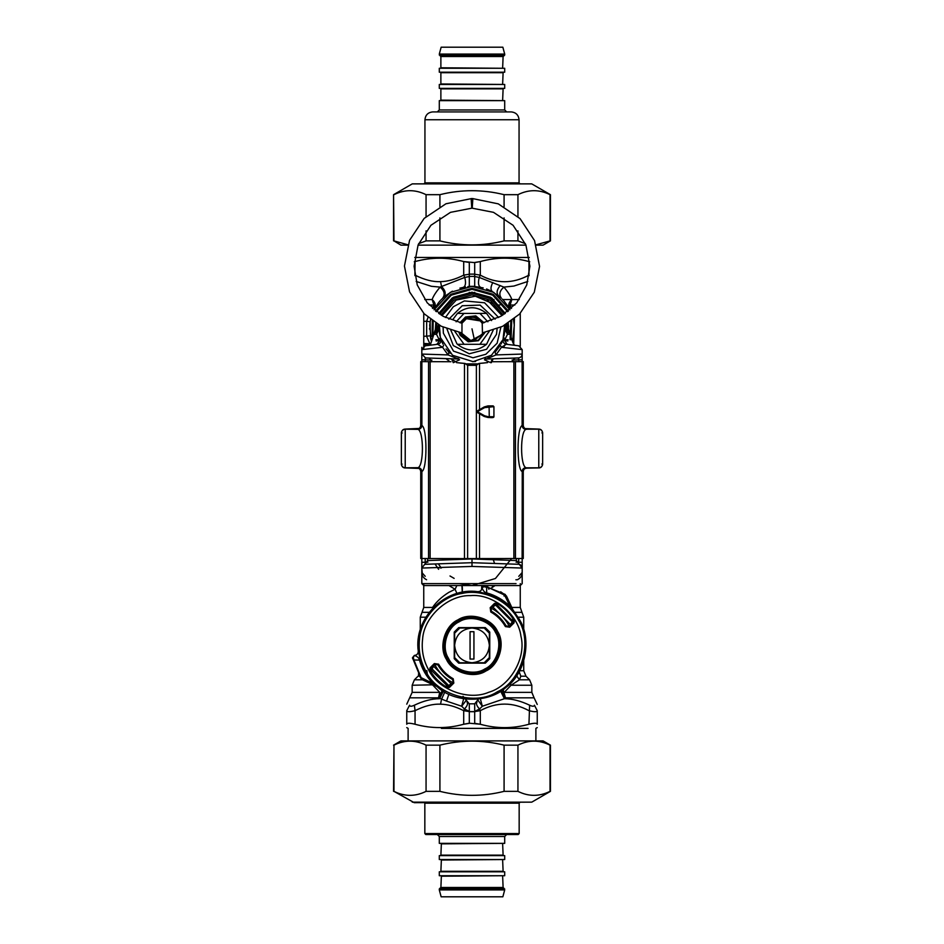 <?xml version="1.0" encoding="UTF-8"?>
<svg xmlns="http://www.w3.org/2000/svg" width="944" height="944" viewBox="0 0 944 944"><rect width="100%" height="100%" fill="white"/><g stroke="black" fill="none" stroke-linecap="round" stroke-linejoin="round"><path stroke-width="1.42" d="M435.019 563.957L438.594 569.303M459.339 583.616L472 585.551L495.435 578.495L511.542 558.577M515.896 579.758L517.406 579.758C520.64 578.058 522.233 575.628 522.185 572.489L518.787 576.324M426.594 579.758C423.36 578.058 421.767 575.628 421.815 572.489L425.213 576.324M516.392 558.565L516.392 560.571L472 558.954L472 566.435L421.815 568.052L422.357 574.459M472 558.954L427.608 560.571L421.815 568.052L424.717 564.311L421.815 568.052L421.815 558.529M516.392 560.571L519.283 564.311L472 562.695L424.717 564.311M507.872 340.996L504.592 340.56L503.128 339.226C502.609 341.905 503.671 343.592 506.326 344.277L501.441 347.286L495.954 354.92L495.081 352.183L500.367 345.351L501.441 347.286L522.185 349.634L522.185 354.071C521.961 356.348 520.71 357.634 518.457 357.929L486.136 359.062L484.449 359.794L490.727 362.697L492.379 358.85M522.185 361.635L522.185 354.071L495.954 354.92L484.449 359.794M485.523 359.015L486.136 359.062M487.977 357.516L488.65 358.095M485.865 358.59L484.874 359.027M489.204 356.797L488.532 357.198M487.21 299.779L502.019 315.603L493.193 303.803L475.316 296.204L456.271 300.062L441.981 315.603M439.385 325.255L440.352 337.515L452.554 355.274L473.133 361.646L491.482 355.251L502.999 339.604L504.615 325.255L506.963 331.108L504.71 326.258L504.78 327.521M438.323 324.653L437.037 331.108L437.037 326.081L439.373 325.35L437.037 331.108L439.267 326.612M434.441 333.515L435.562 328.854L433.756 334.306L437.037 331.108L436.529 334.306L439.184 328.854L439.385 332.453M439.456 333.02L439.987 336.064M440.352 337.515L440.872 339.226C441.391 341.905 440.329 343.592 437.674 344.277L425.213 345.811L421.815 349.634L421.815 354.071L425.543 357.929L458.477 359.015L448.046 354.92L442.559 347.286L437.674 344.277L433.19 344.831M443.633 345.351L442.559 347.286L421.815 349.634L425.213 345.811L421.815 349.634M442.972 344.135L440.872 339.226L436.765 344.383M448.648 351.9L446.028 348.914M458.996 358.98L457.816 358.437M450.111 353.292L449.497 352.737M472.437 361.658L475.575 361.469M503.589 337.716L503.117 339.274M502.503 340.949L501.122 343.958M510.81 344.831L507.235 344.383L504.592 340.56L503.754 337.138M504.084 335.71L504.733 331.155M504.816 329.043L507.471 334.306L506.963 331.108L510.244 334.306L508.438 328.854L508.226 323.119L508.639 330.471M504.816 328.654L504.792 327.863M448.919 352.183L448.046 354.92L421.815 354.071L425.543 357.929L427.762 358.012C429.308 357.823 430.558 359.109 431.467 361.871M432.411 358.177L451.621 358.85L453.273 362.697L459.551 359.794L458.477 359.015M421.815 359.841L421.815 354.071L421.815 361.635L421.815 359.841L425.213 359.841L425.543 357.929M402.109 464.118L401.353 464.094C401.755 466.56 402.994 467.846 405.082 467.953L418.617 468.2M421.815 562.282L425.213 562.282L425.213 558.553M425.543 564.193L425.213 562.282L427.939 562.187M465.534 363.877L478.466 363.877M459.551 359.794L457.864 359.062M472 566.435L522.185 568.052L519.283 564.311M516.061 562.187L522.185 562.282L522.185 568.052C521.961 565.786 520.71 564.5 518.457 564.193L518.787 558.553M504.627 325.338L505.748 325.22L505.642 326.884M401.353 463.929L401.353 433.048C401.601 430.724 402.887 429.437 405.224 429.19L418.027 429.367C423.868 431.207 423.868 465.899 418.027 467.681L405.224 467.823C402.887 467.575 401.601 466.289 401.353 463.952L401.436 464.861M404.563 467.894L419.23 468.436M403.784 467.54L405.07 467.953M438.358 326.884L439.302 326.187M405.224 429.19L405.224 429.213C402.887 429.461 401.601 430.747 401.353 433.072L402.109 432.918M403.784 429.496L405.082 429.083C402.994 429.19 401.755 430.476 401.353 432.942L401.353 432.907M419.337 429.131L418.098 428.635L419.16 428.446L405.082 429.083M436.541 331.58L437.037 326.081M425.732 345.74L428.092 345.457C429.52 345.516 430.653 344.241 431.467 341.622L435.337 329.751L435.774 323.119L435.337 329.751M433.756 334.306L436.529 334.306L439.208 339.769L440.4 337.692M435.857 339.769L439.208 339.769L439.408 340.56L436.128 340.996M440.872 339.226L440.777 341.905M508.143 339.769L504.792 339.769L507.471 334.306L510.244 334.306M518.268 345.74L515.92 345.457C514.48 345.516 513.347 344.241 512.533 341.622L508.651 329.999M504.698 326.187L506.963 331.108L506.963 326.081L508.438 328.854M505.677 324.653L506.963 326.081M507.459 331.58L507.176 323.768M518.787 361.635L518.787 359.841L522.185 359.841L522.185 354.071C521.961 356.348 520.71 357.634 518.457 357.929L518.787 359.841L512.073 360.077M507.235 344.383L518.787 345.811L522.185 349.634L518.787 345.811M503.128 339.226C502.609 341.905 503.671 343.592 506.326 344.277M523.259 361.635L493.051 361.729L523.259 361.635L523.259 425.331L522.256 425.355C522.492 427.703 523.778 428.989 526.115 429.213L538.776 429.213C541.113 429.461 542.399 430.747 542.647 433.072L542.647 432.918C542.245 430.476 541.006 429.19 538.918 429.083L524.77 428.588M539.437 429.142L540.216 429.496M542.647 432.907L541.891 432.918M524.84 428.446L525.442 428.8M540.216 467.54L538.918 467.953C541.006 467.846 542.245 466.56 542.647 464.094L542.564 464.861M539.437 467.894L525.383 468.2M541.891 464.118L542.647 464.129M541.891 463.988L542.647 463.988L542.517 465.062L542.647 463.988C542.399 466.289 541.113 467.575 538.776 467.823L526.115 467.823L538.776 467.823C541.113 467.575 542.399 466.289 542.647 463.952L542.647 433.072C542.399 430.724 541.113 429.437 538.776 429.19L538.776 467.823M522.185 562.282L522.185 558.529M403.194 467.374L404.256 467.835M420.741 361.635L450.949 361.729L420.741 361.635L420.741 425.331L421.744 425.355C421.496 427.679 420.21 428.965 417.885 429.213L405.224 429.213L405.224 467.823C402.887 467.575 401.601 466.289 401.353 463.952L401.436 432.175M403.194 429.662L404.256 429.201M435.562 328.854L436.824 323.768M509.559 333.515L508.663 329.751M542.564 432.175L542.647 432.918M540.806 429.662L539.744 429.201M538.953 429.083L525.902 428.635M540.806 467.374L539.744 467.835M524.711 468.637L525.902 468.401M522.185 568.052L522.185 572.489M421.815 566.435L421.815 583.616L516.038 583.616M505.288 313.467L490.597 297.242L472 292.18L453.403 297.242L438.712 313.467L452.247 297.962L472 292.18L491.765 297.962L505.288 313.467M455.692 361.705L450.866 358.814M435.42 331.391L435.326 329.114M453.403 297.242L472 292.18L490.597 297.242M508.556 325.916L508.592 326.506M505.382 344.041L503.565 347.522M512.533 341.504L514.303 325.22L513.406 319.461M509.961 309.821L493.747 292.38L472 286.386L450.253 292.38L434.039 309.821M430.594 319.461L429.697 325.22L431.302 340.973M512.958 340.052L513.371 338.412M508.946 307.933L508.474 307.119M508.344 306.906L504.061 301.018M503.541 300.428L502.326 299.13M511.518 308.417L510.079 305.03L509.371 308.7C507.907 305.278 508.733 302.245 511.86 299.567C510.716 296.18 508.061 292.026 503.895 287.106C499.577 290.835 498.727 294.516 501.335 298.151L492.355 291.59L486.573 288.97M483.186 287.885L474.702 286.48L467.858 286.587M465.486 286.893L459.881 288.156M452.388 291.189L444.777 296.274M444.541 296.463L440.895 299.944M440.282 300.629L438.889 302.269M438.429 302.847L434.629 308.7C436.093 305.278 435.267 302.245 432.14 299.567C433.284 296.18 435.939 292.026 440.105 287.106C444.423 290.835 445.273 294.516 442.665 298.151L443.763 297.136C446.217 293.95 445.462 290.41 441.521 286.504L440.105 287.106L431.42 286.303L416.174 281.454M429.544 328.288L429.544 329.255M430.216 344.466L426.653 336.501L426.653 321.196L430.122 321.833L430.535 337.987M430.96 339.734L430.499 337.822M487.871 321.786L479.953 313.408L457.427 313.408L453.073 319.249M450.819 330.235L456.967 343.852M486.573 344.289L457.427 344.289C467.138 351.852 476.862 351.852 486.573 344.289L493.181 330.235M491.564 320.594L486.573 313.408L479.953 313.408M457.427 313.408C467.138 305.856 476.862 305.856 486.573 313.408M421.815 583.616L423.75 585.551L520.25 585.551L522.185 583.616L522.185 566.435M472 662.759C482.478 661.65 488.26 655.856 489.37 645.389L489.37 633.176L484.201 628.02L472 628.02C461.522 629.117 455.74 634.911 454.63 645.389C455.74 655.856 461.522 661.65 472 662.759L459.799 662.759L454.63 657.59L454.63 633.176L459.799 628.02L472 628.02C482.478 629.117 488.26 634.911 489.37 645.389L489.37 657.59L484.201 662.759L472 662.759M473.935 659.065L473.935 631.701L470.065 631.701L470.065 659.065L473.935 659.065M483.977 586.684L485.358 586.071L506.456 595.971L513.524 611.134L510.102 606.367L504.568 595.121L505.052 594.354L484.355 585.858L482.042 587.746L484.355 585.858L482.042 587.746L483.977 586.684L486.62 587.298L486.691 592.867C484.744 592.549 483.186 590.873 482.042 587.852C481.747 590.389 480.319 591.676 477.77 591.687L477.77 591.652C444.884 586.967 413.59 618.273 418.263 651.148C418.239 653.708 416.965 655.124 414.428 655.419M506.456 595.971L500.686 591.782M512.745 621.01L497.453 605.305M496.662 604.809L497.7 605.458L496.367 604.632L495.246 605.316L495.081 603.9L497.453 603.617C504.19 607.759 509.63 613.199 513.76 619.937L513.477 622.297L512.061 622.143L512.58 620.727L513.501 622.32L512.604 620.786M431.255 669.756L432.081 671.078L431.255 669.756M447.633 686.135L432.081 671.078L430.24 670.83L430.523 668.47L431.42 670.039L434.865 664.116L437.91 664.541C441.521 670.889 446.5 675.857 452.849 679.468L453.262 682.524L452.565 679.515C446.347 675.939 441.45 671.031 437.863 664.812L434.83 664.411M509.713 602.945L512.958 609.918L519.424 619.476C532.097 639.513 525.548 673.296 506.314 687.138C488.992 703.327 454.583 703.209 437.391 686.89L433.626 682.854L432.977 683.48L421.732 677.945L420.977 678.441L422.582 679.845L437.745 686.913L432.977 683.48C426.523 676.813 422.027 669.013 419.478 660.08L413.92 659.998L421.85 679.397M433.626 682.854C427.278 676.293 422.853 668.623 420.351 659.832L419.478 660.08C419.16 658.121 417.496 656.576 414.475 655.419L412.469 657.744L420.977 678.441L418.393 674.075M413.307 657.354L412.693 658.747L413.92 659.998L413.307 657.354L414.475 655.419C417.012 655.124 418.286 653.708 418.31 651.148L418.263 651.148M496.556 631.973C491.022 619.217 470.136 613.093 458.583 620.822C445.828 626.368 439.703 647.254 447.444 658.806C452.978 671.55 473.864 677.686 485.417 669.945C498.172 664.399 504.297 643.513 496.556 631.973M458.678 627.63L485.322 627.63L489.759 632.067L489.759 658.7L485.322 663.136L458.678 663.136L454.241 658.7L454.241 632.067L458.678 627.63M513.524 611.134L509.465 607.004C502.904 600.655 495.234 596.23 486.455 593.741L477.77 591.687M420.351 659.832L418.31 651.148M438.523 687.397L437.391 686.89M482.042 587.852L482.042 587.817C481.747 590.354 480.319 591.628 477.77 591.652M486.455 593.741L486.691 592.867C495.624 595.404 503.423 599.9 510.102 606.367L509.465 607.004M512.061 622.143L509.264 626.273C505.111 618.32 499.057 612.278 491.116 608.113L495.246 605.316M434.736 664.505C438.889 672.447 444.943 678.488 452.884 682.654L448.754 685.45L448.919 686.866L446.547 687.149C439.81 683.008 434.37 677.568 430.24 670.83L429.579 671.243L429.968 667.927L431.939 668.635M431.396 669.992L430.499 668.446L434.865 664.116L434.323 663.573L438.582 664.163L437.863 664.812M438.582 664.163C442.122 670.382 447.008 675.255 453.226 678.795L453.816 683.067L449.462 687.409L446.146 687.81L446.3 685.309L448.754 685.45M512.58 620.727L511.919 619.689L514.421 619.535L514.032 622.851L513.477 622.297L509.135 626.651L506.09 626.226C502.479 619.889 497.5 614.91 491.151 611.299L491.022 608.207L491.435 611.252C497.653 614.839 502.55 619.736 506.137 625.955L509.17 626.356L509.677 627.194L505.418 626.604L506.137 625.955M453.226 678.795L452.565 679.515M453.816 683.067L453.262 682.524L448.919 686.866L449.462 687.409M505.418 626.604C501.878 620.385 496.992 615.512 490.774 611.972L491.435 611.252M490.774 611.972L490.184 607.7L490.738 608.255L495.081 603.9L494.538 603.358L497.854 602.956L497.7 605.458M412.681 658.7L412.469 657.744L414.357 655.419M429.555 683.09L422.582 679.845M505.406 594.614L504.002 595.983M491.6 587.829L495.093 585.551M513.689 344.371L514.421 318.671M510.692 624.822L492.567 606.697M433.308 665.945L451.433 684.07M431.078 667.904L449.474 686.3M512.321 621.801L495.588 605.069M463.032 696.33L469.298 703.823L474.702 703.823L477.782 699.941L482.325 706.242L504.426 698.713L505.477 697.828L503.128 689.557M537.242 704.448L534.092 697.828L505.477 697.828L501.724 690.512M480.107 697.911L482.325 706.242L479.552 709.003C476.803 706.065 475.906 703.823 476.85 702.277L477.062 702.017M477.747 700.306L478.301 699.056M423.75 313.373L423.75 344.631L429.26 345.115M463.893 697.911L461.675 706.242L464.448 709.003C467.197 706.065 468.094 703.823 467.15 702.277L467.02 702.124M465.699 699.056L466.253 700.306L461.675 706.242L446.536 701.097L448.884 694.229M474.702 293.419L474.702 292.286M480.484 287.247C478.36 286.056 477.935 282.775 479.222 277.418L474.702 276.533L474.702 274.22L480.295 275.152L479.222 277.418L503.895 287.106L513.89 286.056L527.826 281.454M534.092 697.828L531.838 692.365L504.261 692.365L511.058 685.25L519.424 679.798L520.828 676.211L518.775 670.747M500.662 691.197L504.426 698.713C512.155 698.737 520.557 700.896 529.619 705.203C532.605 706.584 534.21 706.584 534.422 705.203C535.154 696.448 535.154 696.448 534.422 705.203L537.242 710.667C537.242 701.911 537.242 701.911 537.242 710.667L537.242 724.249C537.03 722.915 534.269 722.915 528.947 724.249C512.734 728.744 496.509 728.744 480.295 724.249L469.298 723.198L469.298 711.599L463.716 710.667L464.448 709.003L469.298 711.375M519.424 679.798L529.572 679.798L519.424 679.798L516.651 675.821M531.838 692.365L531.838 685.25L511.058 685.25L510.208 683.609M466.076 699.103L466.324 700.696M487.116 585.551L488.921 589.268M481.995 585.811L481.652 589.493L481.723 586.625M481.735 586.59L481.971 585.858M474.702 711.375L479.552 709.003L480.295 710.667C496.509 701.911 512.734 701.911 528.947 710.667C534.28 712.047 537.042 712.047 537.242 710.667M474.702 703.823L474.702 711.599L480.295 710.667L480.295 724.249L474.702 723.352M469.298 703.823L469.298 711.599L474.702 711.599L474.702 723.198M469.298 274.22L469.298 276.533L464.778 277.418L441.521 286.504L440.553 281.631C447.503 281.56 455.22 279.4 463.705 275.152L469.298 274.22M474.702 262.467L480.295 261.559L474.702 262.621L463.705 261.559L463.705 275.152L464.778 277.418C466.065 282.775 465.64 286.056 463.516 287.247M469.298 262.621L469.298 286.351L474.702 286.351L469.298 286.48M474.702 262.621L474.702 286.48M423.75 321.373L426.653 321.196L428.033 317.385M423.75 314.258L424.599 314.222M423.75 343.451L430.794 343.805M429.791 683.196L432.942 685.25L439.739 692.365L438.523 697.828L446.536 701.097M529.619 705.203L528.947 724.249M469.298 723.198L463.705 724.249C447.491 728.697 431.278 728.697 415.053 724.249C409.731 722.915 406.97 722.915 406.758 724.249C406.758 728.697 406.758 728.697 406.758 724.249C406.758 728.697 406.758 728.697 406.758 724.249L406.758 710.667L406.758 724.249M443.338 691.197L439.574 698.713C431.833 698.737 423.443 700.896 414.381 705.203C411.395 706.596 409.79 706.596 409.578 705.203C408.846 696.448 408.846 696.448 409.578 705.203L406.758 710.667C406.758 701.911 406.758 701.911 406.758 710.667C406.947 712.047 409.72 712.047 415.053 710.667L415.053 724.249M441.367 728.379L528.062 728.379L441.367 728.379M529.737 261.759L528.947 261.559C512.734 257.075 496.509 257.075 480.295 261.559L480.295 275.152C496.509 283.908 512.722 283.908 528.947 275.152L529.112 275.613M469.298 262.467L463.705 261.559C447.491 257.122 431.266 257.122 415.053 261.559L414.263 261.759M414.746 257.441L529.254 257.441M462.218 586.401L462.277 592.23L461.923 585.634M430.122 335.863L423.75 336.335M461.946 585.669L462.206 586.354M456.931 593.481L455.079 589.268L456.884 585.551M415.053 261.559L414.888 275.613M427.479 675.29L426.818 670.57M406.758 704.165L412.162 692.365L412.162 685.25L433.213 684.801M409.908 697.828L438.523 697.828L442.276 690.512M414.381 705.203L415.053 710.667C424.411 705.982 432.907 703.823 440.553 704.189C447.503 704.259 455.22 706.419 463.705 710.667L463.705 724.249L469.298 723.352M537.242 724.249C537.242 728.697 537.242 728.697 537.242 724.249C537.242 728.697 537.242 728.697 537.242 724.249M424.363 726.29L425.591 726.491M449.592 258.833L448.99 258.762M429.142 305.03L433.921 305.03L434.629 308.7M448.872 585.516L455.079 589.268L448.872 592.336C441.78 596.785 436.34 601.824 432.553 607.44L432.8 608.184M469.298 293.419L469.298 292.286M424.753 299.567L432.14 299.567L433.921 305.03L432.482 308.417M405.224 467.823L417.885 467.823C420.222 468.047 421.508 469.333 421.744 471.681L420.741 471.646C420.493 469.321 419.207 468.035 416.87 467.787M416.87 429.19C419.207 428.942 420.493 427.656 420.741 425.331M460.401 363.074L465.097 363.452L467.658 365.328L467.622 558.6L523.259 558.506L523.259 471.646C523.507 469.321 524.793 468.035 527.13 467.787M487.399 362.638L478.903 363.464L476.378 365.316L467.622 365.316L465.097 363.464L456.507 362.614M483.918 363.051L478.903 363.452L476.342 365.328L467.658 365.316M421.885 361.67L421.885 425.532C427.302 427.738 427.302 469.38 421.885 471.504L421.744 471.681M522.256 425.355L522.115 425.532C516.698 427.738 516.698 469.38 522.115 471.504C522.351 469.192 523.637 467.917 525.973 467.681L526.115 467.823C523.778 468.047 522.492 469.333 522.256 471.681L523.259 471.646M522.115 361.67L522.115 425.532C522.351 427.844 523.637 429.119 525.973 429.367C520.132 431.207 520.132 465.899 525.973 467.681M418.027 467.681C420.363 467.917 421.649 469.192 421.885 471.504L421.885 558.529L467.622 558.6M420.741 471.646L420.741 558.506L421.885 558.529M489.299 406.663L490.066 405.896L489.299 406.675M493.157 405.896L488.072 405.908L493.157 405.908L493.924 406.675L493.157 405.896M478.903 363.452L483.611 363.074M523.259 425.331C523.507 427.656 524.793 428.942 527.13 429.19L538.776 429.19M488.19 416.717L489.252 416.717L489.098 417.496C492.449 417.838 494.054 417.578 493.924 416.717L493.157 417.484L488.072 417.496L488.19 416.717L484.614 415.797L477.334 411.702L484.614 407.619L493.924 406.663L493.924 416.717L489.252 416.717L489.098 405.908M489.098 417.496L484.213 416.457L477.133 412.375L477.133 411.029L477.133 412.375L477.133 411.029L484.213 406.947L487.906 405.908L488.19 406.687M488.072 417.496L484.213 416.457L477.133 412.375L477.133 411.029L484.213 406.947L490.042 405.908M472.85 198.547L472.236 208.199L472.472 198.547L498.267 203.857L520.073 218.63L534.552 240.602L539.555 266.42L534.292 292.227L519.566 314.069L502.574 326.341L482.644 332.807M471.15 198.547L471.764 208.199L471.15 198.547L471.764 208.199L450.489 212.341L430.924 225.286L418.109 244.921L414.097 266.22L417.248 284.935L427.254 302.847L443.196 316.323L461.97 323.06L461.97 334.648L461.097 332.76L470.513 340.336L475.245 339.97M481.558 322.317L482.065 323.119L500.804 316.323L516.746 302.847L526.752 284.935L529.903 266.22L525.891 244.921L513.076 225.286L493.511 212.341L472.236 208.199M461.781 334.306C464.719 339.049 468.944 341.008 474.466 340.17L482.467 333.81L482.219 323.391C478.254 317.479 473.003 315.91 466.442 318.694L461.781 323.391M484.048 322.73L475.8 315.886L465.522 316.995L459.952 322.73M458.961 332.382L460.141 335.332L468.2 341.811L478.478 340.713L485.039 332.382M466.442 318.694L480.449 320.936M412.257 183.879L531.743 183.879L412.257 183.879L393.565 194.676L393.967 240.885L407.902 244.779M536.098 244.779L550.033 240.885L550.033 194.676C539.331 189.366 528.64 189.366 517.937 194.676L504.084 194.676C482.691 189.366 461.309 189.366 439.916 194.676L426.063 194.676C415.36 189.366 404.669 189.366 393.967 194.676M531.743 183.879L550.435 194.676L550.435 240.885L543.083 245.133L536.216 245.133M525.973 245.133L418.027 245.133M407.784 245.133L400.917 245.133L393.967 240.885M418.617 243.67L426.063 240.885L439.916 240.885C461.309 246.207 482.691 246.207 504.084 240.885L517.937 240.885L525.383 243.67M426.063 240.885L426.063 230.855M426.063 216.565L426.063 194.676M439.916 194.676L439.916 206.653M439.916 217.899L439.916 240.885M517.937 194.676L517.937 216.565M517.937 230.855L517.937 240.885M504.084 240.885L504.084 217.899M504.084 206.653L504.084 194.676M412.257 802.152L531.743 802.152L414.227 802.671L393.967 791.355C404.669 796.665 415.36 796.665 426.063 791.355L439.916 791.355C461.309 796.665 482.691 796.665 504.084 791.355L517.937 791.355C528.64 796.665 539.331 796.665 550.033 791.355L550.033 745.146C539.331 739.836 528.64 739.836 517.937 745.146L504.084 745.146C482.691 739.836 461.309 739.836 439.916 745.146L426.063 745.146C415.36 739.836 404.669 739.836 393.967 745.146L393.565 791.355M393.565 745.146L400.917 740.898L543.083 740.898L550.435 745.146L550.435 791.355L531.743 802.152M504.084 791.355L504.084 745.146M517.937 745.146L517.937 791.355M439.916 745.146L439.916 791.355M426.063 791.355L426.063 745.146M393.967 745.146L393.967 791.355M520.038 183.844L519.058 182.865L424.942 182.865L423.962 183.844M424.942 119.758C425.414 115.003 428.021 112.383 432.777 111.911L511.223 111.911C515.955 112.407 518.563 115.026 519.058 119.758L424.942 119.758L424.942 182.865M439.302 54.068L441.143 47.2L502.857 47.2L504.698 54.068L439.302 54.068L440.282 56.026L503.718 56.026L504.698 55.047L439.302 55.047M439.302 109.952L439.302 100.63L504.698 100.63L504.698 109.952L439.302 109.952L437.343 111.911M504.698 54.068L504.698 55.047M440.872 56.026L440.872 68.275M503.128 68.275L441.355 67.791M439.302 68.275L504.698 68.275L504.698 72.204L439.302 72.204L439.302 68.275M440.872 72.204L440.872 84.453M503.128 84.453L441.355 83.969M439.302 84.453L504.698 84.453L504.698 88.382L439.302 88.382L439.302 84.453M440.872 88.382L440.872 100.63M503.128 100.63L441.355 100.147M424.835 833.564L425.815 834.543L518.185 834.543L519.165 833.564L424.835 833.564L424.835 803.167L519.165 803.167L520.144 802.188M504.698 889.932L502.857 896.8L441.143 896.8L439.302 889.932L504.698 889.932L503.718 887.974L440.282 887.974L439.302 888.953L504.698 888.953M439.302 836.502L504.698 836.502L504.698 843.37L439.302 843.37L439.302 836.502L437.343 834.543M440.872 887.974L441.355 876.209L503.128 875.725M504.698 875.725L439.302 875.725L439.302 871.796L504.698 871.796L504.698 875.725M440.872 871.796L441.355 860.031L503.128 859.547M504.698 859.547L439.302 859.547L439.302 855.618L504.698 855.618L504.698 859.547M440.872 855.618L441.355 843.853L503.128 843.37M439.609 567.462L440.069 568.052M454.135 578.389L450.005 575.982M441.308 568.052L438.311 563.839M493.287 559.733L494.573 563.462M491.435 362.673L493.146 358.814M425.213 361.635L425.213 359.841L431.927 360.077M487.6 362.602L487.21 361.21M401.353 433.048L402.109 433.048M441.013 315.013L453.922 300.121L472 294.906L490.078 300.121L502.987 315.013M504.344 314.128L490.762 298.67L472 293.313L453.238 298.67L439.656 314.128M425.213 357.906L425.213 358.838M449.981 361.717L445.969 358.649M432.954 335.226L433.154 321.361M436.34 311.709L451.267 295.153L472 289.289L492.733 295.153L507.66 311.709M510.846 321.361L510.031 339.769M511.034 339.769L511.707 320.748M508.438 311.095L493.122 294.257L472 288.321L450.878 294.257L435.562 311.095M432.293 320.748L432.199 336.501M464.047 313.408L456.129 321.786M454.819 331.427L464.047 344.289M479.953 344.289L489.181 331.427M497.087 328.819L496.485 334.329L486.585 349.268L469.239 353.788L453.309 345.587L446.913 328.819M448.848 319.166L462.23 305.738L480.13 305.113L495.152 319.166M443.102 327.155L443.373 333.208L453.509 351.133L473.003 357.788L485.877 354.26L497.122 343.227L500.898 327.155M498.633 317.503L484.567 302.776L464.354 300.924L453.285 306.765L445.367 317.503M428.305 669.261C437.65 689.521 468.283 701.191 488.744 692.271C510.22 686.217 526.54 657.779 520.935 636.185C518.315 614.025 492.78 593.457 470.572 595.617C448.27 594.744 423.962 616.739 422.617 639.017C421.331 649.696 423.231 659.773 428.305 669.261M419.561 638.616C418.192 649.956 420.198 660.67 425.591 670.736C436.069 694.831 475.528 706.407 497.346 691.787C521.442 681.32 533.018 641.861 518.409 620.031C509.182 600.986 482.821 588.49 462.23 593.422C441.261 596.301 421.236 617.518 419.561 638.616M497.571 631.406C505.63 643.442 499.246 665.19 485.971 670.96C473.947 679.019 452.188 672.635 446.429 659.36C438.37 647.324 444.754 625.577 458.029 619.807C470.053 611.747 491.812 618.131 497.571 631.406M495.541 632.527C490.231 620.302 470.206 614.426 459.138 621.836C446.913 627.146 441.037 647.171 448.459 658.251C453.769 670.464 473.794 676.341 484.862 668.93C497.087 663.62 502.963 643.596 495.541 632.527M513.501 610.768L514.008 611.901M446.146 687.81C439.302 683.609 433.78 678.075 429.579 671.243M429.968 667.927L434.323 663.573M490.184 607.7L494.538 603.358M497.854 602.956C504.698 607.169 510.22 612.691 514.421 619.535M514.032 622.851L509.677 627.194M511.813 607.44L520.25 607.44L520.25 583.616M502.751 299.567L519.247 299.567L511.86 299.567L510.079 305.03L514.858 305.03M499.883 305.03L498.373 305.03M494.078 299.567L492.143 299.567M519.719 670.747L523.731 670.747L523.731 661.036M518.114 617.199L523.731 617.199L518.114 617.199M520.828 676.211L525.985 676.211L523.731 670.747M523.731 629.731L523.731 617.199L521.985 612.326L514.751 612.326M492.815 282.516C490.561 286.893 490.408 289.926 492.355 291.59M500.237 285.548C496.804 289.631 496.214 292.994 498.456 295.637M492.744 587.144L492.119 585.551M474.702 711.693L469.298 711.693M474.702 276.403L469.298 276.403M474.702 274.126L469.298 274.126M444.789 692.082L441.497 699.362L440.553 704.189M415.053 275.152C424.411 279.837 432.907 281.996 440.553 281.631M528.947 261.559L528.947 275.152M425.886 617.199L420.269 617.199L420.269 629.731M422.487 679.798L414.428 679.798L418.015 676.211L419.596 676.211M432.942 685.25L434.193 685.25M412.162 692.365L439.739 692.365M429.249 612.326L422.015 612.326L423.75 607.44L432.553 607.44M421.744 425.355L421.885 425.532C421.649 427.844 420.363 429.119 418.027 429.367M428.541 361.694L428.541 558.565M430.122 361.705L430.122 558.577M476.378 365.316L476.378 558.6M479.517 363.416L479.517 409.661M479.517 413.743L479.517 558.6M464.483 363.416L464.483 558.6M522.115 558.529L522.256 471.681M527.13 429.19L525.973 429.367M515.459 361.694L515.459 558.565M513.878 361.705L513.878 558.577M477.133 412.375L477.133 411.029L476.744 411.702M484.213 416.457L484.614 415.797M477.133 411.029L484.213 406.947L484.614 407.619M472 328.854L474.466 340.17M459.575 332.5L460.637 335.061L468.354 341.268L478.207 340.218L484.425 332.5M483.47 322.848L475.646 316.429L465.793 317.491L460.53 322.848M461.356 323.013L466.183 318.199L480.343 320.016L482.644 323.013M483.54 332.654L482.974 334.058L470.442 340.902L460.46 332.654M441.355 56.51L502.645 56.51L441.355 56.51M441.355 72.688L502.645 72.688L441.355 72.688M441.355 88.866L502.645 88.866L441.355 88.866M441.355 887.49L502.645 887.49L441.355 887.49M441.355 871.312L502.645 871.312L441.355 871.312M441.355 855.134L502.645 855.134L441.355 855.134M427.608 558.565L427.608 560.571M512.533 361.871C513.217 359.263 514.456 357.977 516.262 358.012M421.815 354.071L421.815 347.286M401.353 432.918L401.483 431.963L401.353 432.918M520.25 313.373L520.25 346.295M531.838 685.25L529.572 679.798L525.985 676.211M521.985 612.326L520.25 607.44M501.335 298.151L499.423 296.428M481.652 587.534L481.652 589.493M406.758 727.6L408.115 728.379L408.115 740.898M537.242 727.6L535.885 728.379L535.885 740.898M462.348 591.357L462.348 587.534M418.015 676.211L418.947 675.078M412.162 685.25L414.428 679.798M420.269 617.199L422.015 612.326M423.75 344.631L423.75 349.422M423.75 607.44L423.75 583.616M465.097 363.452L460.094 363.051M484.213 406.947L488.072 405.908M461.356 332.807L441.237 326.235L424.127 313.762L409.554 291.849L404.445 266.055L409.578 240.272L424.151 218.406L445.969 203.762L471.717 198.547M393.565 240.885L393.565 194.676M519.058 119.758L519.058 182.865M504.698 109.952L506.657 111.911M502.645 67.791L503.128 56.026M502.645 83.969L503.128 72.204M502.645 100.147L503.128 88.382M519.165 833.564L519.165 803.167M424.835 803.167L423.856 802.188M504.698 836.502L506.657 834.543M439.302 889.932L439.302 888.953M502.645 876.209L503.128 887.974M502.645 860.031L503.128 871.796M502.645 843.853L503.128 855.618"/></g></svg>
